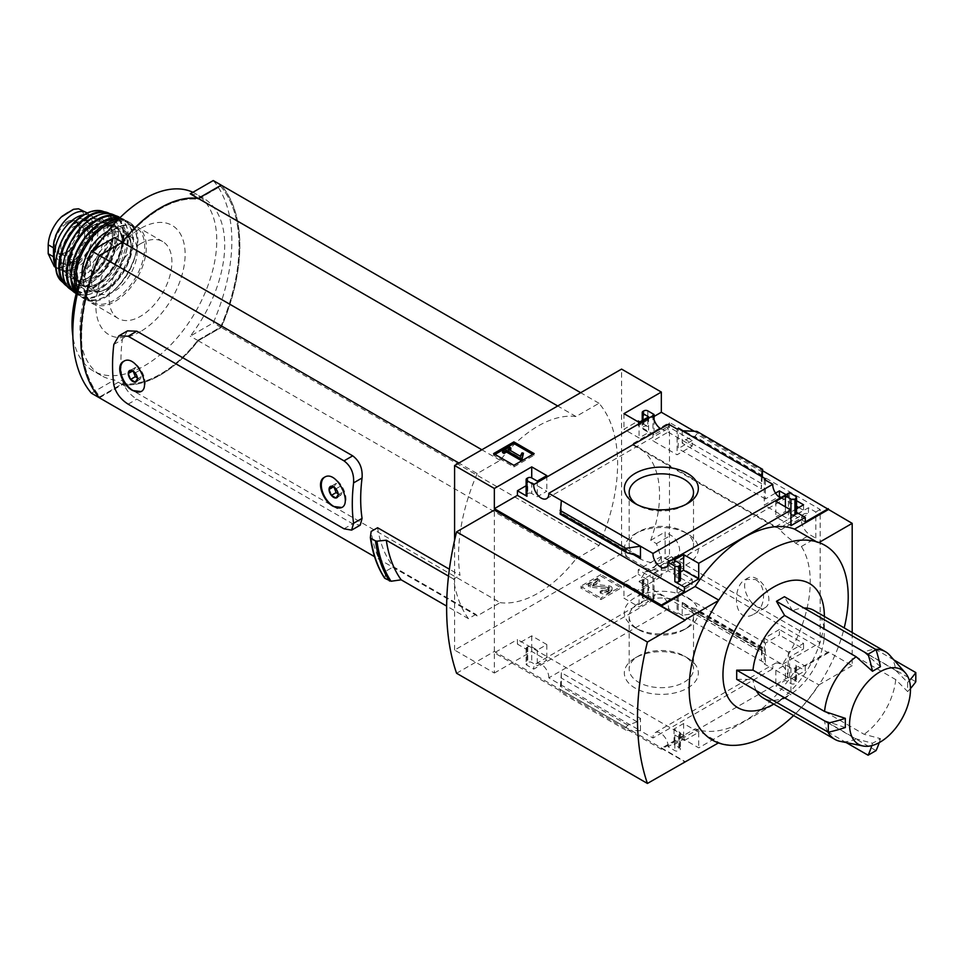<?xml version="1.0" encoding="UTF-8"?>
<svg xmlns="http://www.w3.org/2000/svg" width="964" height="964" viewBox="0 0 964 964"><rect width="100%" height="100%" fill="white"/><g stroke="black" fill="none" stroke-linecap="round" stroke-linejoin="round"><path stroke-width="0.72" stroke-dasharray="4.82 3.62" d="M780.093 529.2L781.009 529.73L808.447 513.884A12.375 7.146 -120 0 0 803.856 514.029L778.755 528.513L780.093 529.2L638.011 447.163A104.028 60.057 120 0 1 650.7 540.298L656.46 543.624L661.099 557.614L651.965 570.604L645.036 572.086A104.028 60.057 -60 0 1 639.036 581.69L782.358 664.449A104.028 60.057 -60 0 0 801.385 546.492L795.613 543.166C784.636 535.586 773.911 524.416 781.009 529.73A104.028 60.057 120 0 0 775.008 527.055L631.673 444.308L669.486 422.473L669.486 555.613L820.183 642.614L820.183 509.474L669.486 422.473M638.011 447.163A104.028 60.057 120 0 0 631.673 444.308M755.366 579.497C767.272 585.931 765.802 608.633 753.619 614.309C733.7 625.72 731.146 586.269 745.57 579.352L755.366 579.497M798.782 507.546L803.554 510.305L788.407 519.042L764.271 505.112L778.755 496.761M780.732 497.123L796.553 506.257M668.1 432.089L692.236 446.031L677.09 454.767L652.953 440.837L668.1 432.089L668.1 426.582L692.236 440.512L692.236 446.031M801.385 546.492L815.809 538.165L815.809 512.005L808.447 507.751L775.008 527.055M815.809 512.005L820.183 509.474M782.358 664.449L820.183 642.614M650.7 540.298L665.112 531.971L665.112 558.144L669.486 555.613M779.43 629.504L764.271 638.252L788.407 652.182L803.554 643.446L779.43 629.504L779.43 635.011L765.392 643.121L765.392 663.316L678.198 612.984L678.198 592.776L692.236 584.678L668.1 570.748L654.062 578.846L654.062 599.042L647.82 595.439A2.808 1.627 0 0 0 643.844 595.439L643.048 595.897A2.808 1.627 0 0 0 642.229 597.053A2.808 1.627 0 0 0 643.048 598.198L648.615 601.416L639.072 606.922L623.961 598.198L661.34 576.617L621.575 553.661L621.575 369.104M652.953 573.978L677.09 587.907L692.236 579.171L668.1 565.229L652.953 573.978L652.953 599.692L654.062 599.042M665.112 558.144L672.474 562.386L639.036 581.69M694.261 431.269L762.608 470.733M621.575 553.661L454.586 650.073L494.351 673.029L494.351 652.833L661.34 749.245L661.34 748.317L695.14 728.808A110.27 63.66 -60 0 0 794.529 671.426L828.329 651.917L852.188 665.678L852.188 632.505M828.329 651.917L828.329 652.833L661.34 556.421L661.34 576.617M788.407 493.339L788.407 519.042M764.271 479.397L764.271 505.112M787.841 493.014A10.688 6.17 60 0 1 785.636 498.364A10.688 6.17 60 0 1 779.9 497.593M764.271 638.252L764.271 663.967L765.392 663.316M788.407 652.182L787.841 677.572A10.688 6.17 60 0 0 783.371 666.558A10.688 6.17 60 0 0 774.96 663.497A10.688 6.17 60 0 0 772.754 668.859L764.271 663.967M765.392 480.048L765.392 498.966L775.526 493.11M803.554 504.787L803.554 510.305M796.553 508.835L789.528 512.896L789.528 492.688M803.554 643.446L803.554 648.953L779.43 635.011M787.841 677.572L668.088 746.714L674.86 750.619A2.808 1.627 0 0 0 678.837 750.619L679.632 750.161A2.808 1.627 0 0 0 680.451 749.016A2.808 1.627 0 0 0 679.632 747.859L674.065 744.654L683.609 739.135L698.719 747.859L790.95 694.61L775.851 685.886L785.395 680.379L790.95 683.584A2.808 1.627 0 0 0 794.926 683.584L795.722 683.127A2.808 1.627 0 0 0 796.553 681.982A2.808 1.627 0 0 0 795.722 680.837L789.528 677.258L789.528 657.05L803.554 648.953M789.528 677.258L788.407 677.897M785.503 494.363L796.553 500.75M677.09 429.064L677.09 454.767M692.236 440.512L678.198 448.622L678.198 428.426M677.09 587.907L677.09 613.622L668.57 608.706A10.688 6.17 60 0 0 664.1 597.692A10.688 6.17 60 0 0 655.677 594.643A10.688 6.17 60 0 0 653.484 599.994L652.953 599.692M692.236 579.171L692.236 584.678M678.198 612.984L677.09 613.622M652.953 415.135L652.953 440.837M668.57 424.148A10.688 6.17 60 0 1 666.365 429.498A10.688 6.17 60 0 1 660.629 428.727M668.1 565.229L668.1 570.748M654.062 419.629L654.062 434.692L668.1 426.582M687.501 657.93L687.501 657.93A36.994 21.353 180 0 1 687.501 688.127A36.994 21.353 180 0 1 635.18 688.127A36.994 21.353 180 0 1 635.18 657.93A36.994 21.353 180 0 1 687.501 657.93L684.091 655.966A32.174 18.581 180 0 1 693.514 669.1A32.174 18.581 180 0 1 661.34 687.681A32.174 18.581 180 0 1 629.167 669.1A32.174 18.581 180 0 1 638.59 655.966A32.174 18.581 180 0 1 684.091 655.966L687.501 657.93M668.57 608.706L548.805 677.849L640.47 730.76L640.47 718.361L637.18 721.831L627.901 725.145L625.841 727.314L625.841 730.122L640.47 730.76L653.002 738.002L772.754 668.859M654.062 434.692L638.276 425.57L654.062 416.46M638.276 420.979L638.276 425.57M647.82 410.881L647.82 426.498L639.867 421.907M765.392 498.966L678.198 448.622M682.211 430.739L682.211 443.139L685.5 439.668L694.779 436.355L696.839 434.186L696.839 431.378M761.331 476.421L761.331 488.808L682.211 443.139M654.062 578.846L638.276 569.736L638.276 574.327L623.961 582.593L639.072 591.306L648.615 585.799L643.048 582.593L643.048 598.198M643.048 582.593A2.808 1.627 0 0 1 642.229 581.437A2.808 1.627 0 0 1 643.048 580.292L643.844 579.834A2.808 1.627 0 0 1 647.82 579.834L638.276 574.327M765.392 643.121L678.198 592.776M761.62 649.989L761.331 660.979L762.524 647.338L761.62 649.989L683.922 605.416L682.211 602.898L682.211 615.297L696.839 613.188L696.839 610.369L695.767 608.802L685.5 606.043M661.34 556.421L638.276 569.736M828.329 652.833L805.265 666.148L789.528 657.05M805.265 521.982L789.528 512.896M600.946 599.596L621.226 587.895L600.946 576.183L580.665 587.895L600.946 599.596L600.946 597.993L621.226 586.281L621.226 587.895M494.351 673.029L531.73 651.447L546.829 660.171L537.285 665.69L531.73 662.473A2.808 1.627 0 0 0 527.754 662.473L526.959 662.931A2.808 1.627 0 0 0 526.127 664.076A2.808 1.627 0 0 0 526.959 665.22L533.719 669.136L653.484 599.994M548.805 677.849A10.688 6.17 -120 0 0 544.335 666.835A10.688 6.17 -120 0 0 535.924 663.774A10.688 6.17 -120 0 0 533.719 669.136M668.088 746.714A10.688 6.17 -120 0 0 663.618 735.701A10.688 6.17 -120 0 0 655.207 732.64A10.688 6.17 -120 0 0 653.002 738.002M796.553 512.354L795.722 511.884A2.808 1.627 0 0 1 796.553 513.029M805.265 666.148L805.265 670.739L795.722 665.22L795.722 680.837M889.772 655.255A50.61 29.221 -60 0 1 895.701 670.402L907.63 682.379L907.63 691.562L895.701 679.584L824.136 638.264A50.61 29.221 -60 0 1 792.541 692.971L864.118 734.291L880.445 738.629L876.396 741.208L872.492 743.22L856.165 738.882L784.6 697.562A50.61 29.221 -60 0 1 763.271 698.032M895.701 679.584A50.61 29.221 -60 0 1 864.118 734.291M827.847 731.977A50.61 29.221 -60 0 1 824.569 720.65L753.005 679.331A50.61 29.221 -60 0 0 756.282 690.658M856.165 738.882A50.61 29.221 -60 0 1 840.09 741.328M880.445 666.69L864.118 652.17A50.61 29.221 -60 0 1 875.553 649.338M824.569 720.65L845.32 727.531M895.701 670.402L824.136 629.082L824.353 616.43M864.118 652.17L792.541 610.851A50.61 29.221 -60 0 1 803.988 608.019M813.869 610.381A50.61 29.221 -60 0 1 824.136 629.082M824.353 616.333A71.698 41.392 -60 0 1 773.658 704.13L792.541 692.971M784.6 697.562L780.611 700.117M736.701 679.355L753.005 679.331M792.541 610.851L784.419 596.716M824.136 638.264L824.353 624.359M794.529 671.426L818.942 684.874A112.451 64.925 -60 0 1 793.601 715.541M852.188 665.678L818.942 684.874A112.451 64.925 120 0 0 844.211 627.889M454.586 650.073L454.586 540.298M661.34 748.317L684.802 761.861M456.575 673.258L494.351 651.447L685.199 761.632M494.351 651.447L494.351 510.052M680.451 572.014L674.065 575.701L679.632 578.918A2.808 1.627 0 0 1 680.451 580.063M561.349 500.521L561.349 512.92L561.193 511.306L560.241 514.029L627.901 553.083M531.73 482.506L531.73 493.52L537.285 496.737L546.829 491.23L531.73 482.506L526.127 485.736M526.959 478.373L526.959 493.978A2.808 1.627 0 0 0 526.127 495.122M526.959 493.978L527.754 493.52A2.808 1.627 0 0 1 531.73 493.52M790.95 510.052L790.95 514.643L785.395 511.426L775.851 516.933L790.95 525.657M762.283 476.963L761.331 488.808M647.82 426.498A2.808 1.627 0 0 0 643.844 426.498L643.048 426.956A2.808 1.627 0 0 0 642.229 428.1A2.808 1.627 0 0 0 643.048 429.245L648.615 432.462L639.072 437.969L623.961 429.245L637.481 421.437M684.404 740.521L698.719 732.254L683.609 723.53L674.065 729.037L679.632 732.254A2.808 1.627 0 0 1 680.451 733.399A2.808 1.627 0 0 1 679.632 734.544L678.837 735.014A2.808 1.627 0 0 1 674.86 735.014L684.404 740.521L684.404 735.93L661.34 749.245M698.719 732.254L698.719 747.859M795.722 665.22A2.808 1.627 0 0 1 796.553 666.377A2.808 1.627 0 0 1 795.722 667.522L794.926 667.98A2.808 1.627 0 0 1 790.95 667.98L785.395 664.762L775.851 670.269L790.95 678.993L790.95 694.61M790.95 678.993L805.265 670.739M561.349 672.691L561.349 685.079L560.06 692.152L561.349 672.691L640.47 718.361M526.959 649.616A2.808 1.627 0 0 1 526.127 648.471A2.808 1.627 0 0 1 526.959 647.326L527.754 646.856A2.808 1.627 0 0 1 531.73 646.856L537.285 650.073L546.829 644.567L531.73 635.842L517.415 644.109L526.959 649.616L526.959 665.22M377.599 527.742A157.433 90.893 120 0 0 393.469 566.784L475.891 614.369A157.433 90.893 120 0 0 477.18 615.912L500.159 602.645L122.404 384.552A102.341 59.081 120 0 0 198.259 340.762L221.238 327.495A157.433 90.893 120 0 0 221.238 185.172M500.159 602.645A102.341 59.081 120 0 0 576.014 558.855L198.259 340.762M336.123 483.422L331.351 486.181L334.255 487.157L335.942 488.832L338.231 494.749L343.003 491.989L340.714 486.073L336.123 483.422L333.93 486.977M135.334 367.501L130.562 370.26L133.478 371.224L135.153 372.911L137.454 378.828L142.226 376.068L139.925 370.152L135.334 367.501L133.153 371.056M127.489 330.881L122.32 339.569A157.433 90.893 120 0 0 122.32 379.973C124.344 387.877 129.176 394.276 136.816 399.144L352.716 523.789L360.247 525.139M576.014 558.855L598.993 545.588A157.433 90.893 120 0 0 598.993 403.265L576.014 416.532A102.341 59.081 120 0 0 500.159 460.322L477.18 473.589L458.888 463.033M477.18 615.912L374.562 556.674M477.18 473.589A157.433 90.893 120 0 0 460.009 575.327L449.381 569.194M475.891 614.369L468.432 618.671A166.435 96.087 -60 0 1 454.586 585.015A166.435 96.087 -60 0 1 453.574 579.039L460.009 575.327M453.574 579.039L448.525 576.123M384.877 578.352L386.01 571.086L393.469 566.784M468.432 618.671L446.645 606.091M386.01 571.086A166.435 96.087 -60 0 1 371.152 531.453M816.4 541.72L818.388 542.877A110.27 63.66 120 0 0 768.694 550.902A110.27 63.66 120 0 0 718.987 600.259L718.433 600.584M695.14 728.808L718.987 742.581A110.27 63.66 120 0 0 768.694 734.544A110.27 63.66 120 0 0 818.388 685.199M598.993 545.588L221.238 327.495M598.993 403.265L580.702 392.709M576.014 416.532L557.722 405.977M500.159 460.322L481.867 449.766M99.425 397.819L122.404 384.552M141.298 391.42A17.436 10.062 -120 0 0 141.575 391.276A17.436 10.062 -120 0 0 141.575 371.14A17.436 10.062 -120 0 0 124.139 361.078A17.436 10.062 -120 0 0 123.898 361.235M342.087 507.341A17.436 10.062 -120 0 0 342.353 507.197A17.436 10.062 -120 0 0 342.365 487.061A17.436 10.062 -120 0 0 324.928 476.999A17.436 10.062 -120 0 0 324.675 477.156M135.153 372.911L139.925 370.152M137.382 377.864L139.925 379.334L142.226 376.068M135.153 382.093L139.925 379.334M335.942 488.832L340.714 486.073M338.159 493.785L340.714 495.255L343.003 491.989M335.942 498.014L340.714 495.255M197.873 340.268L220.623 327.133A155.867 89.989 120 0 0 220.623 186.233L197.873 199.367A101.316 58.491 120 0 0 122.79 242.723L100.039 255.858A155.867 89.989 120 0 0 100.039 396.758L122.79 383.624A101.316 58.491 120 0 0 197.873 340.268L220.587 327.109A155.867 89.989 120 0 0 220.587 186.209L197.837 199.343A101.316 58.491 120 0 0 122.741 242.699L99.991 255.834A155.867 89.989 120 0 0 99.991 396.734L122.741 383.6A101.316 58.491 120 0 0 197.837 340.244M99.4 397.795L122.368 384.528A102.341 59.081 120 0 0 160.289 375.032A102.341 59.081 120 0 0 198.223 340.738L221.202 327.471A157.433 90.893 120 0 0 221.226 185.184M140.491 331.58A63.13 36.451 -60 0 1 101.835 276.584A63.13 36.451 -60 0 1 179.147 231.95A63.13 36.451 -60 0 1 140.491 331.58M190.27 193.824A102.341 59.081 -60 0 1 203.512 198.259A102.341 59.081 -60 0 1 190.27 336.147L213.249 322.88A157.433 90.893 120 0 0 213.249 180.557M192.921 192.294A102.341 59.081 -60 0 1 195.559 193.668A102.341 59.081 -60 0 1 211.249 275.668A102.341 59.081 -60 0 1 144.383 365.85A102.341 59.081 -60 0 1 93.219 370.911A102.341 59.081 -60 0 1 72.866 336.255M82.579 274.523A102.341 59.081 -60 0 1 95.858 248.326M91.435 393.204L114.415 379.937A102.341 59.081 -60 0 1 101.172 375.502A102.341 59.081 -60 0 1 114.415 237.614M122.368 384.528L114.415 379.937M198.223 340.738L190.27 336.147M221.202 327.471L213.249 322.88M685.681 504.558A32.174 18.581 180 0 1 684.091 505.534A32.174 18.581 180 0 1 638.59 505.534A32.174 18.581 180 0 1 636.999 504.558M684.091 531.803A32.174 18.581 180 0 1 684.091 531.815A32.174 18.581 180 0 1 693.514 544.949A32.174 18.581 180 0 1 661.34 563.518A32.174 18.581 180 0 1 629.167 544.949A32.174 18.581 180 0 1 638.59 531.815A32.174 18.581 180 0 1 684.091 531.803L687.501 533.779A36.994 21.353 180 0 1 687.501 563.976A36.994 21.353 180 0 1 635.18 563.976A36.994 21.353 180 0 1 635.18 533.779A36.994 21.353 180 0 1 687.501 533.779L684.091 531.815M687.501 597.523A36.994 21.353 180 0 1 687.501 627.721A36.994 21.353 180 0 1 635.18 627.721A36.994 21.353 180 0 1 635.18 597.523A36.994 21.353 180 0 1 687.501 597.523M684.091 603.416A32.174 18.581 180 0 1 693.514 616.55A32.174 18.581 180 0 1 684.091 629.697A32.174 18.581 180 0 1 638.59 629.697A32.174 18.581 180 0 1 629.167 616.55A32.174 18.581 180 0 1 649.025 599.391A32.174 18.581 180 0 1 684.091 603.416M494.99 454.406L493.592 455.213L513.872 466.913L534.152 455.213L534.152 453.598M513.872 466.913L513.872 465.311M534.152 455.213L532.755 454.406M493.592 455.213L493.592 453.598M510.812 449.537L509.305 448.67L509.305 447.055M509.305 448.67L502.545 452.574M523.44 454.827L522.03 454.466L520.235 457.779L508.389 450.935L508.389 449.332M508.389 450.935L509.775 450.14M520.235 457.779L520.235 456.177M520.982 456.056L520.982 454.442M522.03 454.466L522.03 452.863M621.226 586.281L600.946 574.58L600.946 576.183M600.946 574.58L580.665 586.281L580.665 587.895M608.103 592.944L610.947 591.293A3.94 2.277 0 0 0 612.104 589.691A3.94 2.277 0 0 0 608.85 587.45L593.704 585.907L593.402 585.365L599.753 581.69L597.764 580.545L588.221 586.052L590.209 587.197L607.826 588.992A1.41 0.807 0 0 1 608.585 590.366L606.115 591.788A2.808 1.627 0 0 1 602.139 591.788L600.15 592.944A5.627 3.241 0 0 0 608.103 592.944L608.103 591.33L610.947 589.691A3.94 2.277 0 0 0 612.104 588.076A3.94 2.277 0 0 0 608.85 585.847L593.704 584.304L593.704 585.907M602.139 591.788L602.139 590.185L600.15 591.33A5.627 3.241 0 0 0 608.103 591.33M600.15 591.33L600.15 592.944M602.139 590.185A2.808 1.627 0 0 0 606.115 590.185L606.115 591.788M593.704 584.304L593.402 583.75L599.753 580.087L597.764 578.942L588.221 584.449L590.209 585.594L607.826 587.389A1.41 0.807 0 0 1 608.585 588.763L606.115 590.185M590.209 585.594L590.209 587.197M588.221 584.449L588.221 586.052M597.764 578.942L597.764 580.545M599.753 580.087L599.753 581.69M580.665 586.281L600.946 597.993M674.065 560.084L674.065 575.701M537.285 481.12L537.285 496.737M546.829 475.613L546.829 491.23M775.851 501.328L775.851 516.933M785.395 506.835L785.395 511.426M623.961 413.64L623.961 429.245M639.072 422.365L639.072 437.969M648.615 416.846L648.615 432.462M531.73 635.842L531.73 651.447M517.415 644.109L517.415 639.518L494.351 652.833M546.829 644.567L546.829 660.171M537.285 650.073L537.285 665.69M683.609 723.53L683.609 739.135M674.065 729.037L674.065 744.654M684.404 735.93L517.415 639.518M775.851 670.269L775.851 685.886M785.395 664.762L785.395 680.379M623.961 582.593L623.961 598.198M639.072 591.306L639.072 606.922M648.615 585.799L648.615 601.416M762.608 651.158L696.839 613.188M625.841 730.122L560.06 692.152M879.24 742.605A140.575 81.157 -120 0 0 880.445 738.629M871.793 745.606A140.575 81.157 -120 0 0 872.492 743.22M776.466 702.31L846.199 742.569M784.419 697.719L876.035 750.619M907.63 682.379A140.575 81.157 0 0 0 909.341 680.572M893.905 659.93L824.172 619.671M907.63 691.562A140.575 81.157 0 0 0 910.462 688.525M915.8 681.753L824.172 628.853M672.474 562.386L672.474 556.252A12.375 7.146 -120 0 0 677.065 556.108A12.375 7.146 -120 0 0 678.969 546.202A12.375 7.146 -120 0 0 670.884 535.297L665.112 531.971M645.036 572.086L672.474 556.252M803.856 514.029A12.375 7.146 -120 0 0 801.964 523.934A12.375 7.146 -120 0 0 810.037 534.839L815.809 538.165M808.447 507.751L808.447 513.884M756.764 606.693A17.147 9.905 -120 0 0 765.332 607.537A17.147 9.905 -120 0 0 767.971 593.8A17.147 9.905 -120 0 0 756.764 578.689A17.147 9.905 -120 0 0 748.185 577.834A17.147 9.905 -120 0 0 745.558 591.583A17.147 9.905 -120 0 0 756.764 606.693M81.904 209.923L87.17 222.286L87.17 231.227C87.158 239.687 84.278 247.929 78.506 255.954L68.793 265.618L57.924 267.835L54.358 266.594M87.254 213.032A27.546 15.906 -60 0 1 92.448 225.323L92.448 234.276A27.546 15.906 -60 0 1 80.422 262.003A27.546 15.906 -60 0 1 59.19 269.39A27.546 15.906 -60 0 1 55.755 266.004M92.532 226.914A24.51 14.159 120 0 0 88.399 221.66A24.51 14.159 120 0 0 63.889 235.806A24.51 14.159 120 0 0 63.889 264.124A24.51 14.159 120 0 0 92.532 239.94A2.808 1.627 -60 0 0 92.64 239.132L92.64 227.6A2.808 1.627 -60 0 0 92.532 226.914L89.351 225.082A2.808 1.627 -60 0 1 89.459 225.757L89.459 237.289A2.808 1.627 -60 0 1 89.351 238.096A24.51 14.159 -60 0 1 60.708 262.28A24.51 14.159 -60 0 1 60.708 233.975A24.51 14.159 -60 0 1 85.218 219.816A24.51 14.159 -60 0 1 89.351 225.082M83.964 214.791A30.92 17.858 -60 0 1 91.604 216.105A30.92 17.858 -60 0 1 91.604 251.821A30.92 17.858 -60 0 1 60.684 269.667A30.92 17.858 -60 0 1 55.719 263.702M140.491 243.772A44.416 25.642 -60 0 1 162.699 241.566A44.416 25.642 -60 0 1 162.699 292.863A44.416 25.642 -60 0 1 118.283 318.506A44.416 25.642 -60 0 1 111.475 282.91A44.416 25.642 -60 0 1 140.491 243.772M114.114 238.18A32.607 18.834 -60 0 1 130.417 236.566A32.607 18.834 -60 0 1 130.417 274.222A32.607 18.834 -60 0 1 97.81 293.056A32.607 18.834 -60 0 1 92.809 266.92A32.607 18.834 -60 0 1 114.114 238.18M102.184 244.157A16.87 9.736 -60 0 1 110.619 243.314A16.87 9.736 -60 0 1 110.619 262.798A16.87 9.736 -60 0 1 93.749 272.535A16.87 9.736 -60 0 1 91.158 259.015A16.87 9.736 -60 0 1 102.184 244.157M72.758 227.167A16.87 9.736 -60 0 1 81.193 226.335A16.87 9.736 -60 0 1 81.795 226.733A16.87 9.736 -60 0 1 81.193 245.808A16.87 9.736 -60 0 1 64.974 255.87A16.87 9.736 -60 0 1 64.323 255.544A16.87 9.736 -60 0 1 61.744 242.024A16.87 9.736 -60 0 1 72.758 227.167M647.82 579.834L647.82 595.439M761.331 648.579L682.211 602.898M795.722 496.279L795.722 511.884M113.824 384.877L122.32 379.973M113.824 344.473L122.32 339.569M384.455 577.557A174.291 100.63 -60 0 1 370.369 537.49M128.128 404.157L136.816 399.144M344.015 528.802L352.716 523.789M610.947 589.691L610.947 591.293M608.585 588.763L608.585 590.366M607.826 587.389L607.826 588.992M593.402 583.75L593.402 585.365M608.85 585.847L608.85 587.45M633.336 554.481L561.349 512.92M679.632 563.301L679.632 578.918M527.754 477.915L527.754 493.52M643.048 420.063L643.048 429.245M643.048 411.339L643.048 426.956M643.844 410.881L643.844 426.498M531.73 646.856L531.73 662.473M527.754 646.856L527.754 662.473M526.959 647.326L526.959 662.931M679.632 732.254L679.632 747.859M679.632 734.544L679.632 750.161M678.837 735.014L678.837 750.619M674.86 735.014L674.86 750.619M790.95 667.98L790.95 683.584M794.926 667.98L794.926 683.584M795.722 667.522L795.722 683.127M643.048 580.292L643.048 595.897M643.844 579.834L643.844 595.439M762.608 648.35L696.839 610.369M762.44 647.471L694.779 608.417M625.841 727.314L560.06 689.332M627.901 725.145L560.241 686.091M637.18 721.831L561.06 677.885M761.62 483.615L685.5 439.668M762.44 475.409L694.779 436.355M762.608 472.167L696.839 434.186M637.18 555.457L561.06 511.51M656.46 543.624L670.884 535.297M795.613 543.166L810.037 534.839M87.17 222.286L92.448 225.323M87.17 231.227L92.448 234.276M99.919 242.048A44.416 25.642 -60 0 1 114.909 228.998A44.416 25.642 -60 0 1 137.117 226.805A44.416 25.642 -60 0 1 137.117 278.09A44.416 25.642 -60 0 1 92.701 303.744A44.416 25.642 -60 0 1 94.882 248.893M114.114 229.456A43.296 24.992 -60 0 1 140.624 267.185A43.296 24.992 -60 0 1 87.604 297.792A43.296 24.992 -60 0 1 114.114 229.456M100.521 240.651A32.607 18.834 -60 0 1 108.149 234.734A32.607 18.834 -60 0 1 124.452 233.119A32.607 18.834 -60 0 1 124.452 270.788A32.607 18.834 -60 0 1 91.845 289.61A32.607 18.834 -60 0 1 93.05 249.953M107.835 231.288A34.861 20.123 -60 0 1 131.2 246.712A34.861 20.123 -60 0 1 106.98 288.67A34.861 20.123 -60 0 1 81.94 276.138M116.511 221.274A43.296 24.992 -60 0 1 128.2 272.945A43.296 24.992 -60 0 1 77.614 288.658M118.21 219.503A44.416 25.642 -60 0 1 127.838 221.443A44.416 25.642 -60 0 1 127.959 272.812A44.416 25.642 -60 0 1 83.422 298.382A44.416 25.642 -60 0 1 76.927 291.02M119.837 217.864A44.284 25.57 -60 0 1 123.609 219.177L123.609 219.177A44.284 25.57 -60 0 1 124.308 270.703A44.284 25.57 -60 0 1 79.349 295.852L79.349 295.852A44.284 25.57 -60 0 1 76.313 293.249L83.422 298.382C111.378 317.879 158.698 235.903 127.838 221.443L119.849 217.852M100.533 222.744A43.717 25.245 -60 0 1 101.786 221.997A43.717 25.245 -60 0 1 132.695 240.325A43.717 25.245 -60 0 1 100.955 293.863A43.717 25.245 -60 0 1 70.89 274.089M101.786 228.311A35.981 20.774 -60 0 1 123.826 259.665A35.981 20.774 -60 0 1 79.747 285.103A35.981 20.774 -60 0 1 101.786 228.311M99.798 229.456A33.174 19.16 -60 0 1 116.391 227.817A33.174 19.16 -60 0 1 116.391 266.124A33.174 19.16 -60 0 1 83.217 285.272A33.174 19.16 -60 0 1 78.12 258.689A33.174 19.16 -60 0 1 99.798 229.456M98.605 228.769A33.174 19.16 -60 0 1 115.198 227.13A33.174 19.16 -60 0 1 115.198 265.437A33.174 19.16 -60 0 1 82.024 284.585A33.174 19.16 -60 0 1 76.939 258.003A33.174 19.16 -60 0 1 98.605 228.769M97.81 227.396A34.294 19.798 -60 0 1 118.813 257.28A34.294 19.798 -60 0 1 76.807 281.524A34.294 19.798 -60 0 1 97.81 227.396M118.994 217.683A43.26 24.98 -60 0 1 119.44 267.884A43.26 24.98 -60 0 1 75.746 292.598M120.042 217.671A43.814 25.305 -60 0 1 119.283 267.799A43.814 25.305 -60 0 1 76.24 293.514L98.063 290.767L119.524 267.944L128.561 237.939L120.042 217.659M112.836 214.442A43.175 24.931 -60 0 1 114.969 265.305A43.175 24.931 -60 0 1 69.854 288.899M88.519 220.84A42.621 24.606 -60 0 1 93.038 217.84A42.621 24.606 -60 0 1 123.139 237.011A42.621 24.606 -60 0 1 90.026 289.019A42.621 24.606 -60 0 1 63.238 264.63M93.038 225.552A33.174 19.16 -60 0 1 113.354 254.46A33.174 19.16 -60 0 1 72.722 277.921A33.174 19.16 -60 0 1 93.038 225.552M92.243 226.022A32.053 18.509 -60 0 1 108.269 224.431A32.053 18.509 -60 0 1 108.269 261.437A32.053 18.509 -60 0 1 76.216 279.946A32.053 18.509 -60 0 1 71.312 254.255A32.053 18.509 -60 0 1 92.243 226.022M89.857 224.636A32.053 18.509 -60 0 1 105.883 223.058A32.053 18.509 -60 0 1 105.883 260.063A32.053 18.509 -60 0 1 73.83 278.56A32.053 18.509 -60 0 1 68.926 252.881A32.053 18.509 -60 0 1 89.857 224.636M89.062 223.262A33.174 19.16 -60 0 1 109.378 252.158A33.174 19.16 -60 0 1 68.745 275.62A33.174 19.16 -60 0 1 89.062 223.262M107.884 213.43A41.548 23.992 -60 0 1 109.836 262.341A41.548 23.992 -60 0 1 66.492 285.103M109.631 213.61A42.103 24.305 -60 0 1 109.643 262.232A42.103 24.305 -60 0 1 67.528 286.537L88.748 284.645L109.932 262.401L118.608 232.939L109.655 213.61M101.943 210.983A41.042 23.702 -60 0 1 105.438 259.798A41.042 23.702 -60 0 1 61.407 281.187M84.29 214.972A39.946 23.064 -60 0 1 108.751 249.784A39.946 23.064 -60 0 1 59.828 278.03A39.946 23.064 -60 0 1 84.29 214.972M84.29 220.045A33.74 19.473 -60 0 1 104.956 249.435A33.74 19.473 -60 0 1 63.636 273.294A33.74 19.473 -60 0 1 84.29 220.045M82.302 221.202A30.92 17.858 -60 0 1 97.762 219.659A30.92 17.858 -60 0 1 97.762 255.376A30.92 17.858 -60 0 1 66.841 273.234A30.92 17.858 -60 0 1 62.106 248.447A30.92 17.858 -60 0 1 82.302 221.202M89.351 238.096L92.532 239.94M89.459 237.289L92.64 239.132M89.459 225.757L92.64 227.6M57.924 220.672A32.342 18.665 -60 0 1 78.506 208.79M66.516 222.057A18.702 10.797 -60 0 1 79.385 226.371A18.702 10.797 -60 0 1 72.469 247.531A18.702 10.797 -60 0 1 53.647 248.29A18.702 10.797 -60 0 1 66.516 222.057M78.506 255.954A32.342 18.665 -60 0 1 57.924 267.835M67.034 223.166A17.713 10.23 -60 0 1 76.53 222.708A17.713 10.23 -60 0 1 75.891 242.747A17.713 10.23 -60 0 1 58.864 253.315A17.713 10.23 -60 0 1 55.285 239.373A17.713 10.23 -60 0 1 67.034 223.166M535.924 663.774L655.677 594.643M546.612 498.641L666.365 429.498M655.207 732.64L774.96 663.497M665.883 567.507L785.636 498.364M334.255 487.157L333.64 486.796M133.478 371.224L132.863 370.875M203.512 198.259L195.559 193.668M101.172 375.502L93.219 370.911M684.091 505.534L687.501 503.57M638.59 505.534L635.18 503.57M629.167 492.399L629.167 544.949M693.514 492.399L693.514 544.949M638.59 531.815L635.18 533.779M684.091 629.697L687.501 627.721M638.59 629.697L635.18 627.721M629.167 616.55L629.167 669.1M693.514 616.55L693.514 669.1M638.59 655.966L635.18 657.93M608.995 588.185L608.995 589.799M593.234 583.979L593.234 585.594M612.104 588.076L612.104 589.691M642.229 420.545L642.229 428.1M526.127 648.471L526.127 664.076M680.451 733.399L680.451 749.016M796.553 666.377L796.553 681.982M642.229 581.437L642.229 597.053M762.524 647.338L695.767 608.802M761.488 650.194L683.922 605.416M638.758 556.083L561.193 511.306M651.965 570.604L677.065 556.108M753.619 614.309L765.332 607.537M745.57 579.352L748.185 577.834M55.84 267.462L59.19 269.39M162.699 241.566L137.117 226.805C130.67 223.323 123.079 224.034 114.342 228.95L102.136 238.855M118.283 318.506L90.23 301.973L85.145 294.538L83.181 281.958L92.158 252.423L93.978 249.411M130.417 236.566L124.452 233.119C145.865 241.458 109.763 303.985 91.845 289.61L97.81 293.056M116.391 227.817C115.572 225.48 110.511 226.07 101.208 229.601C85.362 241.012 77.409 255.882 77.313 274.222C78.072 279.849 80.036 283.537 83.217 285.272L82.024 284.585C101.22 299.105 137.358 236.493 115.198 227.13L116.391 227.817M108.269 224.431C104.22 222.106 99.063 222.648 92.809 226.07C72.999 236.06 62.419 274.463 76.216 279.946L73.83 278.56C92.339 292.61 127.296 232.047 105.883 223.058L108.269 224.431M91.604 216.105L97.762 219.659C97.159 217.503 92.472 218.069 83.711 221.334C68.926 231.999 61.491 245.88 61.407 262.991C62.106 268.233 63.925 271.643 66.841 273.234L60.684 269.667M60.708 262.28L63.889 264.124M85.218 219.816L88.399 221.66M62.154 216.201L61.226 217.069M110.619 243.314L81.193 226.335M93.749 272.535L64.323 255.544M81.795 226.733L76.53 222.708C77.843 225.672 80.482 222.612 78.566 235.698C73.216 248.724 66.636 254.592 58.864 253.315L64.974 255.87"/><path stroke-width="1.45" d="M778.755 496.761L780.732 497.123M796.553 506.257L798.782 507.546M660.629 428.727A10.688 6.17 60 0 1 653.484 415.436L652.953 415.135L654.062 414.484L647.82 410.881A2.808 1.627 0 0 0 643.844 410.881L643.048 411.339A2.808 1.627 0 0 0 642.229 412.484A2.808 1.627 0 0 0 643.048 413.64L648.615 416.846L639.072 422.365L623.961 413.64L661.34 392.059L661.34 412.255L694.261 431.269M762.608 470.733L852.188 523.368L818.942 542.551A112.451 64.925 120 0 1 844.211 627.889M852.188 632.505L852.188 523.368M661.34 392.059L621.575 369.104L454.586 465.516L494.351 488.471L531.73 466.889L546.829 475.613L537.285 481.12L531.73 477.915A2.808 1.627 0 0 0 527.754 477.915L526.959 478.373A2.808 1.627 0 0 0 526.127 479.518A2.808 1.627 0 0 0 526.959 480.662L533.719 484.579L653.484 415.436M779.9 497.593A10.688 6.17 60 0 1 772.754 484.302L764.271 479.397L765.392 478.759L765.392 480.048M788.407 493.339L668.088 562.145L674.86 566.061A2.808 1.627 0 0 0 678.837 566.061L679.632 565.603A2.808 1.627 0 0 0 680.451 564.446A2.808 1.627 0 0 0 679.632 563.301L674.065 560.084L683.609 554.577L698.719 563.301L790.95 510.052L775.851 501.328L785.395 495.821L790.95 499.027A2.808 1.627 0 0 0 794.926 499.027L795.722 498.569A2.808 1.627 0 0 0 796.553 497.424A2.808 1.627 0 0 0 795.722 496.279L789.528 492.688L788.407 493.339M775.526 493.11L779.43 490.857L779.43 496.364M796.553 500.75L803.554 504.787L796.553 508.835M779.43 490.857L785.503 494.363M765.392 478.759L678.198 428.426L677.09 429.064L668.57 424.148L548.805 493.279L653.002 553.444L772.754 484.302M654.062 414.484L654.062 419.629M687.501 473.372A36.994 21.353 180 0 1 687.501 503.57A36.994 21.353 180 0 1 635.18 503.57A36.994 21.353 180 0 1 635.18 473.372A36.994 21.353 180 0 1 687.501 473.372M639.867 421.907L638.276 420.979L637.481 421.437M790.95 499.027L790.95 525.657L805.265 517.391L805.265 521.982L828.329 508.667M654.062 416.46L661.34 412.255M513.872 465.311L534.152 453.598L513.872 441.898L493.592 453.598L513.872 465.311M533.719 484.579A10.688 6.17 -120 0 0 538.189 495.58A10.688 6.17 -120 0 0 546.612 498.641A10.688 6.17 -120 0 0 548.805 493.279M653.002 553.444A10.688 6.17 -120 0 0 657.472 564.446A10.688 6.17 -120 0 0 665.883 567.507A10.688 6.17 -120 0 0 668.088 562.145M805.265 517.391L796.553 512.354M862.949 745.979A43.067 24.871 -60 0 1 858.478 694.562A43.067 24.871 -60 0 1 905.244 672.727A43.067 24.871 -60 0 1 906.919 707.962A43.067 24.871 -60 0 1 880.011 742.172A43.067 24.871 -60 0 1 862.949 745.979L840.09 741.328A50.61 29.221 -60 0 1 834.836 739.352L763.271 698.032A50.61 29.221 -60 0 1 756.282 690.658M834.836 739.352A50.61 29.221 -60 0 1 827.847 731.977M875.553 649.338A50.61 29.221 -60 0 1 885.434 651.7A50.61 29.221 -60 0 1 889.772 655.255L905.244 672.727M856.165 656.761L872.492 671.281L880.445 666.69A140.575 81.157 -120 0 0 876.035 649.616L784.419 596.716L776.466 601.307L784.6 615.442A50.61 29.221 -60 0 0 753.005 670.149L824.569 711.468A50.61 29.221 -60 0 1 856.165 656.761L784.6 615.442M824.569 711.468L845.32 718.349L845.32 727.531A140.575 81.157 0 0 1 828.329 732.254L736.701 679.355L736.701 670.173L753.005 670.149M803.988 608.019A50.61 29.221 -60 0 1 813.869 610.381L885.434 651.7M773.743 704.082L773.658 704.13A71.698 41.392 -60 0 1 722.964 674.86A71.698 41.392 -60 0 1 773.658 587.064A71.698 41.392 -60 0 1 824.353 616.333L824.353 616.43M793.601 715.541A112.451 64.925 -60 0 1 768.694 734.544A112.451 64.925 -60 0 1 718.433 742.907A112.451 64.925 120 0 1 718.433 600.584A112.451 64.925 -60 0 1 768.694 550.902A112.451 64.925 -60 0 1 818.942 542.551M494.351 488.471L494.351 508.667L661.34 605.079L661.34 605.995L685.199 620.226L494.351 510.052L456.575 531.851L647.422 642.036A273.728 158.036 120 0 0 647.422 783.443L718.433 742.907M454.586 540.298L454.586 465.516M661.34 605.079L684.404 591.763L684.404 587.172L698.719 578.918L698.719 563.301M828.329 509.594L794.529 529.103A110.27 63.66 -60 0 0 695.14 586.486L661.34 605.995M674.86 566.061L674.86 581.666A2.808 1.627 0 0 0 678.837 581.666L679.632 581.208A2.808 1.627 0 0 0 680.451 580.063L680.451 564.446M674.86 581.666L684.404 587.172M698.719 578.918L683.609 570.194L680.451 572.014M640.47 558.602L640.47 546.202L625.841 548.323L625.841 551.131L626.913 552.697L638.758 556.083L640.47 558.602L633.336 554.481M560.241 514.029L561.349 500.521M526.127 485.736L517.415 490.76L526.959 496.279A2.808 1.627 0 0 1 526.127 495.122L526.127 479.518M795.722 498.569L795.722 514.186A2.808 1.627 0 0 0 796.553 513.029L796.553 497.424M795.722 514.186L794.926 514.643A2.808 1.627 0 0 1 790.95 514.643M762.283 476.963L762.608 469.348L761.331 476.421M682.211 430.739L696.839 431.378L762.608 469.348M718.433 600.584L685.199 619.768M685.199 620.226L647.422 642.036M331.351 495.363L329.049 489.447A6.495 3.748 -120 0 0 331.351 495.363A6.495 3.748 -120 0 0 335.942 498.014L331.351 495.363L336.123 492.604L338.159 493.785M329.049 489.447L331.351 486.181A6.495 3.748 -120 0 0 329.049 489.447L333.592 486.82M335.942 498.014A6.495 3.748 -120 0 0 338.231 494.749L335.942 498.014M338.231 494.749A6.495 3.748 -120 0 0 335.942 488.832A6.495 3.748 -120 0 0 333.64 486.796A6.495 3.748 -120 0 0 331.351 486.181M130.562 379.442L128.272 373.526A6.495 3.748 -120 0 0 130.562 379.442A6.495 3.748 -120 0 0 135.153 382.093L130.562 379.442L135.334 376.683L137.382 377.864M128.272 373.526L130.562 370.26A6.495 3.748 -120 0 0 128.272 373.526L132.815 370.899M135.153 382.093A6.495 3.748 -120 0 0 137.454 378.828L135.153 382.093M137.454 378.828A6.495 3.748 -120 0 0 135.153 372.911A6.495 3.748 -120 0 0 132.863 370.875A6.495 3.748 -120 0 0 130.562 370.26M132.658 390.528L141.057 391.577C151.758 386.612 135.382 353.366 123.621 361.38C114.993 365.464 121.958 385.13 132.658 390.528M128.128 336.219L344.015 460.864C350.968 466.094 354.162 473.445 353.571 482.892A170.086 98.208 -60 0 0 353.571 523.295L351.619 530.116L344.015 528.802L128.128 404.157C120.524 399.289 115.764 392.866 113.824 384.877A170.086 98.208 120 0 1 113.824 344.473L118.861 335.858L128.128 336.219L136.816 331.194L127.489 330.881L118.861 335.858M333.436 506.449L341.834 507.498C352.547 502.533 336.171 469.287 324.41 477.301C315.782 481.398 322.735 501.051 333.436 506.449M351.619 530.116L360.247 525.139L362.066 518.391A157.433 90.893 -60 0 1 362.066 477.987C362.765 468.492 359.644 461.117 352.716 455.839L136.816 331.194M458.888 463.033L99.425 255.496A157.433 90.893 120 0 0 99.425 397.819L374.562 556.674M449.381 569.194L377.599 527.742L371.152 531.453L370.369 537.49M375.478 540.912L370.851 538.249A174.87 100.967 -60 0 0 384.877 578.352L391.059 581.244A174.147 100.545 -60 0 1 376.96 541.178L375.478 540.912A174.87 100.967 -60 0 0 389.504 581.015M376.96 541.178L386.299 540.202L448.525 576.123M446.645 606.091L401.169 579.822L391.059 581.244M384.455 577.557L384.877 578.352M401.169 579.822A166.435 96.087 -60 0 1 386.299 540.202M794.529 529.103L816.4 541.72M695.14 586.486L718.746 600.114M580.702 392.709L221.238 185.172L198.259 198.439A102.341 59.081 120 0 0 122.404 242.229L99.425 255.496M557.722 405.977L198.259 198.439M481.867 449.766L122.404 242.229M123.898 361.235A17.436 10.062 -120 0 0 121.536 375.273A17.436 10.062 -120 0 0 132.863 390.408A17.436 10.062 -120 0 0 141.298 391.42M324.675 477.156A17.436 10.062 -120 0 0 322.325 491.206A17.436 10.062 -120 0 0 333.64 506.329A17.436 10.062 -120 0 0 342.087 507.341M133.153 371.056L135.334 376.683M333.93 486.977L336.123 492.604M221.226 185.184A157.433 90.893 120 0 0 221.202 185.148L198.223 198.415A102.341 59.081 120 0 0 122.368 242.205L99.388 255.472A157.433 90.893 120 0 0 99.388 397.795L91.435 393.204A157.433 90.893 120 0 1 91.435 250.881L114.415 237.614L122.368 242.205M221.202 185.148L213.249 180.557L190.27 193.824L198.223 198.415M72.866 336.255A102.341 59.081 -60 0 1 82.579 274.523M95.858 248.326A102.341 59.081 -60 0 1 192.921 192.294M99.388 255.472L91.435 250.881M456.575 531.851A273.728 158.036 120 0 0 456.575 673.258L647.422 783.443M636.999 504.558A32.174 18.581 180 0 1 629.167 492.399A32.174 18.581 180 0 1 649.025 475.24A32.174 18.581 180 0 1 684.091 479.265A32.174 18.581 180 0 1 693.514 492.399A32.174 18.581 180 0 1 685.681 504.558M532.755 454.406L513.872 443.5L513.872 441.898M513.872 443.5L494.99 454.406M522.066 457.731L523.44 453.225L522.03 452.863L520.235 456.177L508.389 449.332L510.812 447.935L509.305 447.055L502.545 450.959L504.052 451.839L506.474 450.429L520.596 458.587L522.066 457.731L522.066 459.346L523.44 453.225M502.545 450.959L502.545 452.574L504.052 453.442L506.474 452.044L520.596 460.19L520.596 458.587M520.596 460.19L522.066 459.346M506.474 452.044L506.474 450.429M504.052 453.442L504.052 451.839M509.775 450.14L510.812 449.537L510.812 447.935M684.404 591.763L517.415 495.351L517.415 490.76M683.609 554.577L683.609 570.194M531.73 466.889L531.73 477.915M494.351 508.667L517.415 495.351M785.395 495.821L785.395 506.835M625.841 548.323L560.06 510.342M872.492 671.281A140.575 81.157 -120 0 0 868.094 654.207L776.466 601.307M868.094 654.207L876.035 649.616M846.199 742.569L868.094 755.21L876.035 750.619A140.575 81.157 -120 0 0 879.24 742.605M868.094 755.21A140.575 81.157 -120 0 0 871.793 745.606M909.341 680.572A140.575 81.157 0 0 0 915.8 672.571L893.905 659.93M910.462 688.525A140.575 81.157 0 0 0 915.8 681.753L915.8 672.571M736.701 670.173L828.329 723.072L828.329 732.254M828.329 723.072A140.575 81.157 0 0 0 845.32 718.349M55.755 266.004A27.546 15.906 -60 0 1 53.478 256.773L53.478 247.82A27.546 15.906 -60 0 1 65.504 220.093A27.546 15.906 -60 0 1 86.736 212.719A27.546 15.906 -60 0 1 87.254 213.032M55.84 267.462L54.358 266.594L48.2 253.725L48.2 244.772C48.682 236.59 51.923 228.564 57.924 220.672L61.226 217.057L73.626 209.284L78.506 208.79L86.736 212.719M55.719 263.702A30.92 17.858 -60 0 1 76.144 217.635A30.92 17.858 -60 0 1 83.964 214.791M353.571 482.892L362.066 477.987M353.571 523.295L362.066 518.391M344.015 460.864L352.716 455.839M526.959 480.662L526.959 496.279M678.837 566.061L678.837 581.666M679.632 565.603L679.632 581.208M794.926 499.027L794.926 514.643M643.048 413.64L643.048 420.063M625.841 551.131L560.06 513.149M48.2 253.725L53.478 256.773M48.2 244.772L53.478 247.82M94.882 248.893A44.416 25.642 -60 0 1 99.919 242.048M93.05 249.953A32.607 18.834 -60 0 1 100.521 240.651M81.94 276.138A34.861 20.123 -60 0 1 106.558 231.987A34.861 20.123 -60 0 1 107.835 231.288M77.614 288.658A43.296 24.992 -60 0 1 106.558 225.106A43.296 24.992 -60 0 1 116.511 221.274M76.927 291.02A44.416 25.642 -60 0 1 105.751 223.72A44.416 25.642 -60 0 1 118.21 219.503M102.172 221.756A44.284 25.57 -60 0 1 119.837 217.864L101.907 221.744L85.724 236.3L74.24 257.063L70.77 278.054L76.313 293.261A44.284 25.57 -60 0 1 74.469 257.027A44.284 25.57 -60 0 1 102.172 221.756M70.89 274.089A43.717 25.245 -60 0 1 100.533 222.744M75.746 292.598A43.26 24.98 -60 0 1 69.673 257.798A43.26 24.98 -60 0 1 97.81 220.081A43.26 24.98 -60 0 1 118.994 217.683M69.854 288.899L76.24 293.526A43.814 25.305 -60 0 1 74.071 292.188A43.814 25.305 -60 0 1 69.155 256.677A43.814 25.305 -60 0 1 97.376 219.37A43.814 25.305 -60 0 1 117.801 216.454A43.814 25.305 -60 0 1 120.042 217.671L112.836 214.442C107.076 212.369 100.521 213.43 93.159 217.587C68.299 230.48 52.924 277.391 69.854 288.899A43.175 24.931 -60 0 1 65.757 253.773A43.175 24.931 -60 0 1 93.388 217.587A43.175 24.931 -60 0 1 112.836 214.442M63.238 264.63A42.621 24.606 -60 0 1 88.519 220.84M66.492 285.103A41.548 23.992 -60 0 1 62.455 251.327A41.548 23.992 -60 0 1 89.062 216.418A41.548 23.992 -60 0 1 107.884 213.43M61.407 281.187L67.54 286.549A42.103 24.305 -60 0 1 64.986 284.657A42.103 24.305 -60 0 1 61.889 250.303A42.103 24.305 -60 0 1 88.592 215.695A42.103 24.305 -60 0 1 106.727 212.345A42.103 24.305 -60 0 1 109.631 213.61L101.943 210.983C96.653 209.694 90.857 210.851 84.531 214.466C61.804 226.371 46.899 268.558 61.407 281.187A41.042 23.702 -60 0 1 59.057 247.64A41.042 23.702 -60 0 1 84.916 214.442A41.042 23.702 -60 0 1 101.943 210.983M384.54 578.051C377.273 566.952 372.55 553.493 370.369 537.647M642.229 412.484L642.229 420.545M626.913 552.697L560.156 514.161M93.978 249.411L102.136 238.855M73.276 209.405L62.154 216.201"/></g></svg>
